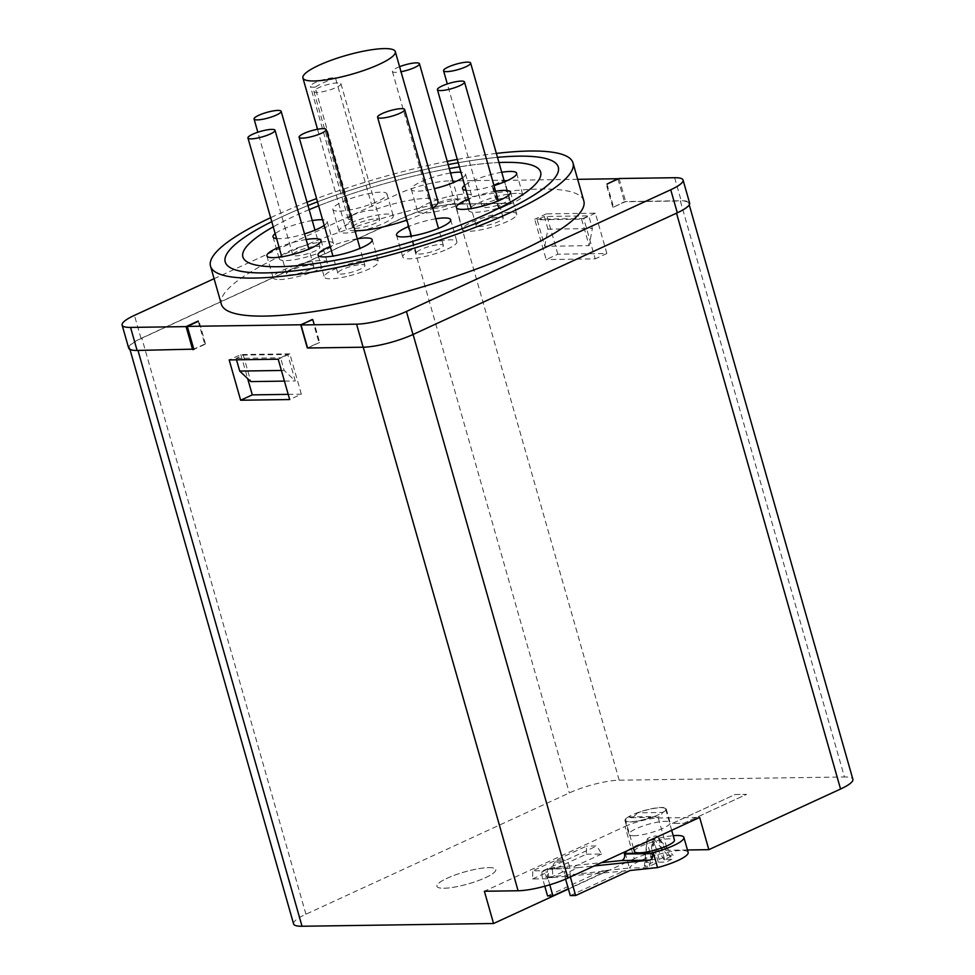 <?xml version="1.0" encoding="UTF-8"?>
<svg xmlns="http://www.w3.org/2000/svg" width="975" height="975" viewBox="0 0 975 975"><rect width="100%" height="100%" fill="white"/><g stroke="black" fill="none" stroke-linecap="round" stroke-linejoin="round"><path stroke-width="0.73" stroke-dasharray="4.88 3.66" d="M279.593 279.545A28.141 5.752 -15.9 0 0 310.318 272.842A28.141 5.752 -15.9 0 0 327.259 262.348A28.141 5.752 -15.9 0 0 298.618 264.517A28.141 5.752 -15.9 0 0 273.122 277.765A28.141 5.752 -15.9 0 0 279.593 279.545M310.501 265.31A14.077 2.876 164.1 0 1 313.731 266.199A14.077 2.876 164.1 0 1 300.983 272.829A14.077 2.876 164.1 0 1 286.662 273.914A14.077 2.876 164.1 0 1 295.132 268.661A14.077 2.876 164.1 0 1 310.501 265.31M349.245 275.852A28.141 5.752 -15.9 0 0 378.422 261.617A28.141 5.752 -15.9 0 0 349.781 263.786A28.141 5.752 -15.9 0 0 324.285 277.034A28.141 5.752 -15.9 0 0 330.744 278.813A28.141 5.752 -15.9 0 0 349.245 275.852M361.664 264.578A14.077 2.876 164.1 0 1 364.894 265.468A14.077 2.876 164.1 0 1 352.146 272.098A14.077 2.876 164.1 0 1 337.825 273.183A14.077 2.876 164.1 0 1 346.296 267.93A14.077 2.876 164.1 0 1 361.664 264.578M516.701 214.89A28.141 5.752 -15.9 0 0 516.738 214.061A28.141 5.752 -15.9 0 0 488.097 216.243A28.141 5.752 -15.9 0 0 462.601 229.491A28.141 5.752 -15.9 0 0 469.06 231.27A28.141 5.752 -15.9 0 0 498.067 225.176A28.141 5.752 -15.9 0 0 516.701 214.89M499.98 217.035A14.077 2.876 164.1 0 1 503.21 217.925A14.077 2.876 164.1 0 1 490.462 224.543A14.077 2.876 164.1 0 1 476.141 225.627A14.077 2.876 164.1 0 1 484.612 220.387A14.077 2.876 164.1 0 1 499.98 217.035M446.757 197.023A28.141 5.752 -15.9 0 0 417.568 211.258A28.141 5.752 -15.9 0 0 424.04 213.038A28.141 5.752 -15.9 0 0 454.764 206.334A28.141 5.752 -15.9 0 0 471.705 195.841A28.141 5.752 -15.9 0 0 446.757 197.023M454.947 198.803A14.077 2.876 164.1 0 1 458.177 199.692A14.077 2.876 164.1 0 1 445.429 206.322A14.077 2.876 164.1 0 1 431.108 207.407A14.077 2.876 164.1 0 1 439.579 202.154A14.077 2.876 164.1 0 1 454.947 198.803M279.289 257.985A28.141 5.752 -15.9 0 0 279.252 258.814A28.141 5.752 -15.9 0 0 285.724 260.581A28.141 5.752 -15.9 0 0 316.448 253.89A28.141 5.752 -15.9 0 0 333.389 243.384A28.141 5.752 -15.9 0 0 306.589 245.054A28.141 5.752 -15.9 0 0 279.289 257.985M316.631 246.358A14.077 2.876 164.1 0 1 319.861 247.248A14.077 2.876 164.1 0 1 307.113 253.866A14.077 2.876 164.1 0 1 292.793 254.95A14.077 2.876 164.1 0 1 301.263 249.71A14.077 2.876 164.1 0 1 316.631 246.358M348.538 223.799A28.141 5.752 -15.9 0 0 339.093 231.258A28.141 5.752 -15.9 0 0 345.552 233.037A28.141 5.752 -15.9 0 0 376.289 226.334A28.141 5.752 -15.9 0 0 393.23 215.841A28.141 5.752 -15.9 0 0 376.777 215.158A28.141 5.752 -15.9 0 0 348.538 223.799M376.46 218.802A14.077 2.876 164.1 0 1 379.689 219.692A14.077 2.876 164.1 0 1 366.941 226.322A14.077 2.876 164.1 0 1 352.621 227.407A14.077 2.876 164.1 0 1 361.091 222.154A14.077 2.876 164.1 0 1 376.46 218.802M516.409 193.33A28.141 5.752 -15.9 0 0 485.672 200.033A28.141 5.752 -15.9 0 0 468.731 210.527A28.141 5.752 -15.9 0 0 475.191 212.306A28.141 5.752 -15.9 0 0 505.928 205.603A28.141 5.752 -15.9 0 0 522.868 195.11A28.141 5.752 -15.9 0 0 516.409 193.33M506.11 198.071A14.077 2.876 164.1 0 1 509.34 198.961A14.077 2.876 164.1 0 1 496.592 205.579A14.077 2.876 164.1 0 1 482.272 206.676A14.077 2.876 164.1 0 1 490.742 201.423A14.077 2.876 164.1 0 1 506.11 198.071M447.464 249.076A28.141 5.752 -15.9 0 0 456.909 241.617A28.141 5.752 -15.9 0 0 428.269 243.787A28.141 5.752 -15.9 0 0 402.773 257.034A28.141 5.752 -15.9 0 0 409.232 258.814A28.141 5.752 -15.9 0 0 447.464 249.076M440.152 244.579A14.077 2.876 164.1 0 1 443.381 245.468A14.077 2.876 164.1 0 1 430.633 252.098A14.077 2.876 164.1 0 1 416.313 253.183A14.077 2.876 164.1 0 1 424.783 247.93A14.077 2.876 164.1 0 1 440.152 244.579M547.353 869.03L547.414 872.138L541.856 871.845L550.046 868.067L556.433 867.982L547.353 869.03L552.386 869.298L578.138 867.665L569.936 871.443L562.733 871.918L560.722 868.835M556.433 867.982L586.341 854.21L586.536 846.117L532.777 870.858L543.099 870.712L596.858 845.959L586.536 846.117M562.733 871.918L547.901 878.743L532.582 878.963L532.777 870.858M532.582 878.963L547.414 872.138M547.901 878.743L543.099 870.712M586.341 854.21L601.66 853.99L596.858 845.959M601.66 853.99L571.752 867.762M499.407 208.76L511.046 203.397L499.407 208.76L492.838 185.725L504.489 180.363L511.046 203.397M198.278 321.348L204.75 344.09L205.518 344.077L193.879 349.44M204.75 344.09L193.793 349.135M606.998 184.08L613.555 207.127L625.658 201.557L681.196 200.765A36.709 7.508 164.1 0 1 689.63 203.08M613.555 207.127L624.439 201.776L680.367 200.972L844.447 776.977A36.709 7.508 164.1 0 1 852.881 779.293M307.588 348.014L319.678 342.444L307.491 347.709M363.248 347.21L307.527 347.807M626.779 817.964A21.413 4.375 -15.9 0 0 625.012 820.572A21.413 4.375 -15.9 0 0 629.935 821.925A21.413 4.375 -15.9 0 0 653.311 816.818A21.413 4.375 -15.9 0 0 666.205 808.836A21.413 4.375 -15.9 0 0 649.326 809.213A21.413 4.375 -15.9 0 0 626.779 817.964M653.616 816.575A20.804 4.253 164.1 0 1 625.597 820.402A20.804 4.253 164.1 0 1 628.704 816.928L653.616 816.575L657.893 817.245L660.904 815.661L662.513 812.467L637.601 812.833A20.804 4.253 164.1 0 1 665.62 809.006A20.804 4.253 164.1 0 1 662.513 812.467M556.688 861.059A3.949 0.804 164.1 0 1 562.551 859.718A3.949 0.804 164.1 0 1 561.271 861.144A3.949 0.804 164.1 0 1 556.262 862.351A3.949 0.804 164.1 0 1 555.592 861.705A3.949 0.804 164.1 0 1 556.688 861.059M633.872 835.746A21.413 4.375 164.1 0 1 628.948 834.393A21.413 4.375 164.1 0 1 648.351 824.314A21.413 4.375 164.1 0 1 670.142 822.656A21.413 4.375 164.1 0 1 657.247 830.639A21.413 4.375 164.1 0 1 633.872 835.746M687.473 849.981L667.473 850.261A24.472 5.009 -15.9 0 0 634.237 858.731L625.048 826.483L484.38 891.247M625.048 826.483A24.472 5.009 164.1 0 1 658.283 818.001L699.66 817.416M363.188 347.015A36.709 7.508 -15.9 0 0 413.059 334.303L676.479 213.013A36.709 7.508 -15.9 0 0 688.801 203.288A36.709 7.508 -15.9 0 0 680.367 200.972M128.688 348.136A36.709 7.508 164.1 0 1 141.009 338.41L405.32 216.706A36.709 7.508 164.1 0 1 455.191 204.007L510.729 203.202L455.118 204.202A36.709 7.508 -15.9 0 0 405.259 216.913L141.838 338.191A36.709 7.508 -15.9 0 0 129.517 347.917A36.709 7.508 -15.9 0 0 137.95 350.244L193.111 349.452M577.675 179.315L504.489 180.363M617.967 179.034L624.439 201.776M293.597 923.934A36.709 7.508 164.1 0 1 305.918 914.209L569.339 792.919A36.709 7.508 164.1 0 1 619.198 780.207L844.447 776.977M557.834 254.207L546.341 213.878L595.384 213.184L606.864 253.5L557.834 254.207L546.183 259.569L534.702 219.241L583.732 218.546L595.213 258.863L546.183 259.569M634.237 858.731L568.413 889.042M488.755 867.616A30.591 6.252 164.1 0 1 495.775 869.542A30.591 6.252 164.1 0 1 468.073 883.947A30.591 6.252 164.1 0 1 436.934 886.312A30.591 6.252 164.1 0 1 455.349 874.904A30.591 6.252 164.1 0 1 488.755 867.616A30.591 6.252 164.1 0 1 495.775 869.554A30.591 6.252 164.1 0 1 468.073 883.959A30.591 6.252 164.1 0 1 436.934 886.324A30.591 6.252 164.1 0 1 455.349 874.916A30.591 6.252 164.1 0 1 488.755 867.628M672.348 823.424L735.065 794.54L746.557 794.369L683.841 823.266L672.336 823.412L735.065 794.54L746.557 794.369L683.828 823.253L672.336 823.412M312.439 319.715L318.91 342.444M205.518 344.077L198.961 321.031M612.788 207.139L606.231 184.092M288.21 394.363L301.336 394.18L289.685 399.543M301.336 394.18L289.855 353.852L278.204 359.214M289.855 353.852L240.813 354.559L229.174 359.921M240.813 354.559L247.662 378.605M546.341 213.878L534.702 219.241M595.384 213.184L583.732 218.546M606.864 253.5L595.213 258.863M637.601 812.833L633.238 817.196L631.142 817.696L628.704 816.928M541.856 871.845L542.234 877.207L547.597 877.122L547.219 871.772M549.778 884.8L547.597 877.122L548.693 877.61L548.121 869.359M578.138 867.665L594.189 865.971M570.363 876.952L564.952 876.878L564.574 871.516M569.936 871.443L570.314 876.805M552.386 869.298L552.959 877.549L630.008 870.504M552.959 877.549L548.693 877.61M547.597 877.122L607.279 870.821L601.916 870.907L547.56 895.928M625.194 853.015L629.46 867.994L601.916 870.907M688.155 852.394A30.591 6.252 164.1 0 0 659.575 854.063A30.591 6.252 164.1 0 0 629.46 867.994L657.552 867.592M634.457 851.504A20.804 4.253 164.1 0 1 641.44 845.995A20.804 4.253 164.1 0 1 662.318 839.609A20.804 4.253 164.1 0 1 674.481 840.109M565.585 879.109L564.952 876.878M570.29 895.598L624.646 870.578M544.793 886.226L542.234 877.207M607.279 870.821L568.34 888.761M550.046 868.067L601.417 862.643M554.543 868.883L569.741 867.579L554.543 868.883M627.157 850.797A30.591 6.252 164.1 0 1 673.225 835.697M671.86 859.194A16.514 3.376 164.1 0 1 665.584 862.083L658.283 862.18L649.74 866.117A16.514 3.376 164.1 0 1 644.378 866.202L652.921 862.266L645.608 862.363A16.514 3.376 164.1 0 1 651.885 859.475L659.185 859.377L667.741 855.441A16.514 3.376 164.1 0 1 673.103 855.368L664.548 859.304L671.86 859.194L658.539 838.171L673.103 855.368M656.236 837.245A5.107 1.048 -15.9 0 0 657.028 836.245A5.107 1.048 -15.9 0 0 653.872 836.257A5.107 1.048 -15.9 0 0 648.972 837.781A5.107 1.048 -15.9 0 0 647.254 839.036A5.107 1.048 -15.9 0 0 650.618 839.195A5.107 1.048 -15.9 0 0 656.236 837.245M667.741 855.441L653.177 838.256L651.885 859.475M645.608 862.363L646.9 841.145L644.378 866.202M647.254 839.036L646.791 841.754L652.921 862.266M649.74 866.117L652.263 841.059L665.584 862.083M658.283 862.18L652.263 841.059M659.185 859.377L653.177 838.256M664.548 859.304L658.539 838.171M313.109 319.398L319.678 342.444M236.511 359.812L236.108 358.398L243.275 355.107L287.723 354.461L295.267 380.957L284.164 370.439L280.544 357.764L287.723 354.461M284.444 381.115L295.267 380.957M243.275 355.107L250.831 381.603M455.191 204.007L448.622 180.96L504.173 180.168L492.07 185.738L498.639 208.772M492.07 185.738L492.838 185.725M581.6 219.156L589.144 245.651L592.373 228.528L588.766 215.853L581.6 219.156L537.164 219.789L544.708 246.285L589.144 245.651M214.086 278.692L398.763 193.672L405.32 216.706M504.173 180.168L510.729 203.202M619.088 178.51L625.658 201.557M448.622 180.96A36.709 7.508 -15.9 0 0 398.763 193.672M583.83 200.935A188.455 38.537 -15.9 0 0 392.035 215.499A188.455 38.537 -15.9 0 0 221.349 304.188M236.108 358.398L280.544 357.764M281.409 370.476L284.164 370.439M544.708 246.285L547.938 229.162L592.373 228.528M547.938 229.162L544.33 216.487L588.766 215.853M544.33 216.487L537.164 219.789M399.592 66.69A14.077 2.876 -15.9 0 0 392.389 71.468A14.077 2.876 -15.9 0 0 401.018 71.736M337.74 82.863A14.077 2.876 -15.9 0 0 322.372 86.214A14.077 2.876 -15.9 0 0 313.901 91.467A14.077 2.876 -15.9 0 0 328.222 90.382A14.077 2.876 -15.9 0 0 340.97 83.752A14.077 2.876 -15.9 0 0 337.74 82.863M496.36 153.404A188.455 38.537 -15.9 0 0 457.275 159.425M447.257 161.363A188.455 38.537 -15.9 0 0 316.57 198.595M307.04 202.215A188.455 38.537 -15.9 0 0 270.648 217.693M497.482 157.353A173.16 35.405 -15.9 0 0 458.226 162.74M448.183 164.604A173.16 35.405 -15.9 0 0 317.497 201.825M307.978 205.542A173.16 35.405 -15.9 0 0 271.769 221.642M498.956 162.533A154.793 31.651 -15.9 0 0 459.396 166.859A154.793 31.651 -15.9 0 1 498.968 162.545M449.304 168.565A154.793 31.651 -15.9 0 0 318.63 205.798A154.793 31.651 -15.9 0 1 449.317 168.577M309.148 209.649A154.793 31.651 -15.9 0 0 273.244 226.834M309.16 209.662A154.793 31.651 -15.9 0 0 273.256 226.846M242.885 256.949L242.885 256.961A154.793 31.651 -15.9 0 0 242.885 256.961A154.793 31.651 -15.9 0 0 400.433 244.993A154.793 31.651 -15.9 0 0 540.638 172.136L540.638 172.136M558.297 167.103A173.16 35.405 -15.9 0 0 518.542 156.171A173.16 35.405 -15.9 0 0 329.465 197.401A173.16 35.405 -15.9 0 0 225.237 261.983M306.126 239.521A28.141 5.752 -15.9 0 0 279.057 247.236M357.289 238.79A28.141 5.752 -15.9 0 0 330.22 246.492M276.595 238.582A28.141 5.752 -15.9 0 0 279.484 238.692A28.141 5.752 -15.9 0 0 304.529 233.902M324.212 225.383A28.141 5.752 -15.9 0 0 327.161 221.496A28.141 5.752 -15.9 0 0 322.603 219.753M312.256 220.557A28.141 5.752 -15.9 0 0 275.182 233.622M435.776 218.79A28.141 5.752 -15.9 0 0 408.708 226.505M339.312 211.148A28.141 5.752 -15.9 0 0 370.049 204.445A28.141 5.752 -15.9 0 0 386.99 193.952A28.141 5.752 -15.9 0 0 358.349 196.121A28.141 5.752 -15.9 0 0 332.853 209.369A28.141 5.752 -15.9 0 0 339.312 211.148M495.605 191.234A28.141 5.752 -15.9 0 0 468.536 198.949M450.572 173.014A28.141 5.752 -15.9 0 0 411.34 189.369A28.141 5.752 -15.9 0 0 417.8 191.149A28.141 5.752 -15.9 0 0 434.338 188.675M462.528 177.828A28.141 5.752 -15.9 0 0 465.477 173.952A28.141 5.752 -15.9 0 0 460.919 172.209M466.074 190.296A28.141 5.752 -15.9 0 0 468.963 190.418A28.141 5.752 -15.9 0 0 494.008 185.616M501.735 172.283A28.141 5.752 -15.9 0 0 464.661 185.348M335.437 77.793A48.031 9.823 -15.9 0 0 315.047 87.177L352.792 219.655A14.077 2.876 164.1 0 1 348.16 218.839A14.077 2.876 164.1 0 1 357.569 213.257A14.077 2.876 164.1 0 1 373.181 210.271L335.437 77.793A14.077 2.876 -15.9 0 0 319.824 80.779A14.077 2.876 -15.9 0 0 310.416 86.348A14.077 2.876 -15.9 0 0 315.047 87.177M352.792 219.655A48.031 9.823 -15.9 0 0 345.577 227.711A48.031 9.823 -15.9 0 0 354.997 230.746M406.88 220.07A48.031 9.823 -15.9 0 0 432.742 208.138M437.958 201.386A48.031 9.823 -15.9 0 0 373.181 210.271M619.198 780.207L455.118 204.202M305.918 914.209L141.838 338.191M405.259 216.913L569.339 792.919M658.283 818.001L667.473 850.261M141.009 338.41L134.44 315.364M674.639 177.718L681.196 200.765M625.012 820.572L628.948 834.393M666.205 808.836L670.142 822.656M129.955 349.452L129.517 347.917M689.24 204.86L688.801 203.288M631.142 817.696L656.943 817.33M671.678 830.298L665.62 809.006M633.433 847.909L625.597 820.402M555.592 861.705A8.568 8.568 0 0 0 552.654 868.774M569.741 867.579A8.568 8.568 0 0 0 562.551 859.718M657.028 836.245L661.708 841.547M313.731 266.199L308.856 249.113M286.662 273.914L281.787 256.815M364.894 265.468L360.019 248.369M337.825 273.183L332.95 256.084M503.21 217.925L498.335 200.826M476.141 225.627L471.266 208.54M458.177 199.692L453.302 182.605M431.108 207.407L392.389 71.468M319.861 247.248L314.986 230.149M292.793 254.95L257.839 132.234M379.689 219.692L340.97 83.752M352.621 227.407L313.901 91.467M509.34 198.961L504.465 181.862M482.272 206.676L447.318 83.947M443.381 245.468L438.506 228.382M416.313 253.183L411.438 236.084M266.894 255.877L273.122 277.765M321.031 240.459L327.259 262.348M318.057 255.145L324.285 277.034M372.194 239.728L378.422 261.617M273.024 236.925L279.252 258.814M327.161 221.496L333.389 243.384M396.533 235.146L402.773 257.034M450.669 219.728L456.909 241.617M332.853 209.369L339.093 231.258M386.99 193.952L393.23 215.841M456.373 207.602L462.601 229.491M510.51 192.173L516.738 214.061M411.34 189.369L417.568 211.258M465.477 173.952L471.705 195.841M462.503 188.638L468.731 210.527M516.64 173.221L522.868 195.11M348.16 218.839L310.416 86.348M317.533 129.273L345.577 227.711"/><path stroke-width="1.46" d="M193.793 349.135L137.109 350.452A36.709 7.508 164.1 0 1 128.688 348.136L122.119 325.089A36.709 7.508 -15.9 0 0 130.553 327.417L137.109 350.452M198.278 321.348L187.31 326.393L193.879 349.44L193.111 349.452M689.24 204.86L852.881 779.293A36.709 7.508 164.1 0 1 840.56 789.031L708.849 849.664L699.66 817.416L567.95 878.061A36.709 7.508 164.1 0 1 518.091 890.76L363.248 347.21M568.413 889.042L493.557 923.508L484.38 891.247L518.091 890.76M683.061 180.034L689.63 203.08A36.709 7.508 164.1 0 1 677.308 212.806L670.739 189.759A36.709 7.508 -15.9 0 0 683.061 180.034A36.709 7.508 -15.9 0 0 674.639 177.718L619.088 178.51L606.998 184.08L617.882 178.73L577.675 179.315M493.557 923.508L302.031 926.25A36.709 7.508 164.1 0 1 293.597 923.934L129.955 349.452M187.31 326.393L300.702 324.773L307.259 347.807M289.685 399.543L240.654 400.237L229.174 359.921L278.204 359.214L289.685 399.543M708.849 849.664L687.473 849.981M300.702 324.773L312.439 319.715M247.662 378.605L252.306 394.875L240.654 400.237M252.306 394.875L288.21 394.363M594.189 865.971L649.313 860.157A4.899 3.815 89.2 0 0 652.555 853.625L653.287 852.613L657.552 867.592L630.008 870.504L575.652 895.525L570.363 876.952M671.678 830.298L674.481 840.109A20.804 4.253 164.1 0 1 655.639 849.895A20.804 4.253 164.1 0 1 634.457 851.504L633.433 847.909M575.652 895.525L570.29 895.598L565.585 879.109M544.793 886.226L547.56 895.928L552.923 895.854L549.778 884.8M568.34 888.761L552.923 895.854M601.417 862.643L621.221 860.559A4.899 3.815 89.2 0 0 624.463 854.027L625.194 853.015A30.591 6.252 164.1 0 1 627.157 850.797M673.225 835.697A30.591 6.252 164.1 0 1 683.889 837.428A30.591 6.252 164.1 0 1 653.287 852.613M624.293 853.43L652.385 853.027M683.889 837.428L688.155 852.394A30.591 6.252 164.1 0 1 657.552 867.592M677.308 212.806L412.998 334.51A36.709 7.508 164.1 0 1 363.127 347.21L307.588 348.014L301.019 324.967L312.353 319.41M236.511 359.812L239.716 371.073L250.831 381.603L284.444 381.115M198.193 321.043L186.091 326.613L130.553 327.417M186.091 326.613L192.66 349.659M122.119 325.089A36.709 7.508 -15.9 0 1 134.44 315.364L214.086 278.692M670.739 189.759L406.429 311.464L412.998 334.51M363.127 347.21L356.57 324.175L301.019 324.967M356.57 324.175A36.709 7.508 -15.9 0 0 406.429 311.464M270.648 217.693A188.455 38.537 -15.9 0 0 210.527 266.175L221.349 304.188A188.455 38.537 -15.9 0 0 264.615 316.095A188.455 38.537 -15.9 0 0 470.413 271.221A188.455 38.537 -15.9 0 0 583.83 200.935L573.008 162.923A188.455 38.537 -15.9 0 0 496.36 153.404M239.716 371.073L281.409 370.476M271.781 129.382A14.077 2.876 -15.9 0 0 256.413 132.722A14.077 2.876 -15.9 0 0 247.942 137.975A14.077 2.876 -15.9 0 0 262.263 136.89A14.077 2.876 -15.9 0 0 275.011 130.26A14.077 2.876 -15.9 0 0 271.781 129.382M322.932 128.639A14.077 2.876 -15.9 0 0 307.576 131.991A14.077 2.876 -15.9 0 0 299.106 137.243A14.077 2.876 -15.9 0 0 313.426 136.159A14.077 2.876 -15.9 0 0 326.174 129.529A14.077 2.876 -15.9 0 0 322.932 128.639M461.26 81.096A14.077 2.876 -15.9 0 0 445.892 84.447A14.077 2.876 -15.9 0 0 437.422 89.7A14.077 2.876 -15.9 0 0 451.742 88.603A14.077 2.876 -15.9 0 0 464.49 81.985A14.077 2.876 -15.9 0 0 461.26 81.096M401.018 71.736A14.077 2.876 -15.9 0 0 419.457 63.753A14.077 2.876 -15.9 0 0 416.227 62.863A14.077 2.876 -15.9 0 0 399.592 66.69M277.912 110.419A14.077 2.876 -15.9 0 0 262.543 113.77A14.077 2.876 -15.9 0 0 254.073 119.011A14.077 2.876 -15.9 0 0 268.393 117.926A14.077 2.876 -15.9 0 0 281.141 111.308A14.077 2.876 -15.9 0 0 277.912 110.419M467.391 62.132A14.077 2.876 -15.9 0 0 452.022 65.483A14.077 2.876 -15.9 0 0 443.552 70.736A14.077 2.876 -15.9 0 0 457.872 69.652A14.077 2.876 -15.9 0 0 470.62 63.022A14.077 2.876 -15.9 0 0 467.391 62.132M401.42 108.639A14.077 2.876 -15.9 0 0 386.051 111.991A14.077 2.876 -15.9 0 0 377.581 117.244A14.077 2.876 -15.9 0 0 391.913 116.159A14.077 2.876 -15.9 0 0 404.649 109.529A14.077 2.876 -15.9 0 0 401.42 108.639M210.527 266.175A188.455 38.537 -15.9 0 0 253.78 278.082A188.455 38.537 -15.9 0 0 459.578 233.208A188.455 38.537 -15.9 0 0 573.008 162.923M457.275 159.425A188.455 38.537 -15.9 0 0 447.257 161.363M316.57 198.595A188.455 38.537 -15.9 0 0 307.04 202.215M271.769 221.642A173.16 35.405 -15.9 0 0 225.237 261.97A173.16 35.405 -15.9 0 0 401.456 248.588A173.16 35.405 -15.9 0 0 558.285 167.103A173.16 35.405 -15.9 0 0 518.542 156.158A173.16 35.405 -15.9 0 0 497.482 157.353M458.226 162.74A173.16 35.405 -15.9 0 0 448.183 164.604M317.497 201.825A173.16 35.405 -15.9 0 0 307.978 205.542M505.099 162.35A154.793 31.651 -15.9 0 0 498.956 162.533A154.793 31.651 -15.9 0 1 505.111 162.362A154.793 31.651 -15.9 0 1 540.638 172.124A154.793 31.651 -15.9 0 0 505.111 162.362M459.396 166.859A154.793 31.651 -15.9 0 0 449.304 168.565A154.793 31.651 -15.9 0 1 459.396 166.871M309.16 209.662A154.793 31.651 -15.9 0 1 318.63 205.81A154.793 31.651 -15.9 0 0 309.148 209.649M273.244 226.834A154.793 31.651 -15.9 0 0 242.885 256.949A154.793 31.651 -15.9 0 0 400.433 244.981A154.793 31.651 -15.9 0 0 540.638 172.124M273.256 226.846A154.793 31.651 -15.9 0 0 242.885 256.949M225.237 261.97L225.237 261.983A173.16 35.405 -15.9 0 0 401.468 248.601A173.16 35.405 -15.9 0 0 558.297 167.115A173.16 35.405 -15.9 0 0 558.297 167.103L558.297 167.115M279.057 247.236A28.141 5.752 -15.9 0 0 266.894 255.877A28.141 5.752 -15.9 0 0 273.353 257.656A28.141 5.752 -15.9 0 0 304.09 250.953A28.141 5.752 -15.9 0 0 321.031 240.459A28.141 5.752 -15.9 0 0 306.126 239.521M330.22 246.492A28.141 5.752 -15.9 0 0 318.057 255.145A28.141 5.752 -15.9 0 0 324.517 256.925A28.141 5.752 -15.9 0 0 355.253 250.222A28.141 5.752 -15.9 0 0 372.194 239.728A28.141 5.752 -15.9 0 0 357.289 238.79M304.529 233.902A28.141 5.752 -15.9 0 0 324.212 225.383M322.603 219.753A28.141 5.752 -15.9 0 0 312.256 220.557M275.182 233.622A28.141 5.752 -15.9 0 0 273.024 236.925A28.141 5.752 -15.9 0 0 276.595 238.582M408.708 226.505A28.141 5.752 -15.9 0 0 396.533 235.146A28.141 5.752 -15.9 0 0 403.004 236.925A28.141 5.752 -15.9 0 0 433.741 230.222A28.141 5.752 -15.9 0 0 450.669 219.728A28.141 5.752 -15.9 0 0 435.776 218.79M468.536 198.949A28.141 5.752 -15.9 0 0 456.373 207.602A28.141 5.752 -15.9 0 0 462.832 209.381A28.141 5.752 -15.9 0 0 493.569 202.678A28.141 5.752 -15.9 0 0 510.51 192.173A28.141 5.752 -15.9 0 0 495.605 191.234M434.338 188.675A28.141 5.752 -15.9 0 0 462.528 177.828M460.919 172.209A28.141 5.752 -15.9 0 0 450.572 173.014M494.008 185.616A28.141 5.752 -15.9 0 0 516.64 173.221A28.141 5.752 -15.9 0 0 501.735 172.283M464.661 185.348A28.141 5.752 -15.9 0 0 462.503 188.638A28.141 5.752 -15.9 0 0 466.074 190.296M354.997 230.746A48.031 9.823 -15.9 0 0 406.88 220.07M432.742 208.138A48.031 9.823 -15.9 0 0 437.958 201.386L395.302 51.626A48.031 9.823 -15.9 0 0 330.513 60.511A48.031 9.823 -15.9 0 0 302.908 77.951A48.031 9.823 -15.9 0 0 313.938 80.974A48.031 9.823 -15.9 0 0 366.393 69.542A48.031 9.823 -15.9 0 0 395.302 51.626M840.56 789.031L676.516 213.172M413.095 334.462L567.95 878.061M137.999 350.439L302.031 926.25M621.221 860.559L649.313 860.157M624.463 854.027L652.555 853.625M308.856 249.113L275.011 130.26M281.787 256.815L247.942 137.975M360.019 248.369L326.174 129.529M332.95 256.084L299.106 137.243M498.335 200.826L464.49 81.985M471.266 208.54L437.422 89.7M453.302 182.605L419.457 63.753M314.986 230.149L281.141 111.308M257.839 132.234L254.073 119.011M504.465 181.862L470.62 63.022M447.318 83.947L443.552 70.736M438.506 228.382L404.649 109.529M411.438 236.084L377.581 117.244M302.908 77.951L317.533 129.273"/></g></svg>
